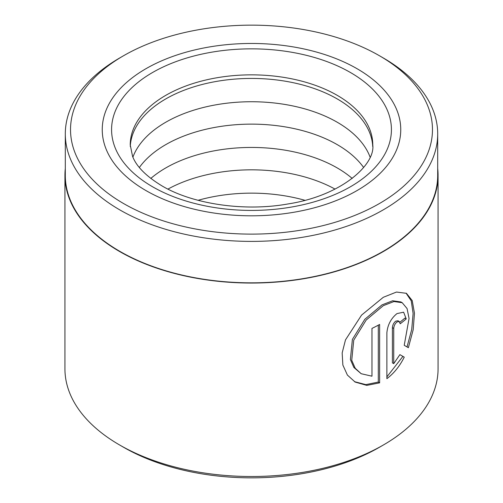<?xml version="1.0" encoding="UTF-8"?>
<svg xmlns="http://www.w3.org/2000/svg" width="503" height="503" viewBox="0 0 503 503"><rect width="100%" height="100%" fill="white"/><g stroke="black" fill="none" stroke-linecap="round" stroke-linejoin="round"><path stroke-width="0.75" d="M123.531 55.751A180.973 104.486 0 0 0 123.531 203.514A180.973 104.486 0 0 0 379.463 203.514A180.973 104.486 0 0 0 379.469 55.751A180.973 104.486 0 0 0 123.531 55.751L119.84 57.889A186.198 107.497 0 0 0 65.302 133.899L65.302 175.333A186.198 107.497 -0 0 0 119.84 251.349A186.198 107.497 -0 0 0 322.756 274.651A186.198 107.497 -0 0 0 437.698 175.333L437.698 133.899A186.198 107.497 0 0 0 383.16 57.889A186.198 107.497 0 0 0 383.16 57.883L379.469 55.758M65.302 133.899A186.198 107.497 0 0 0 119.84 209.914A186.198 107.497 0 0 0 322.756 233.216A186.198 107.497 0 0 0 437.698 133.899M361.173 373.716L353.873 367.473L350.39 359.538L352.396 339.406L364.838 319.279L381.978 304.9L392.636 300.769L400.885 301.945L402.218 302.718L393.956 301.536L383.299 305.661L366.165 320.053L353.741 340.185L351.735 360.299L355.212 368.246L361.173 373.716L371.969 376.194L371.969 328.415A186.569 107.717 0 0 0 379.62 324.466L379.62 382.846L366.8 385.38L355.137 382.066L347.403 375.081L342.857 365.033L342.166 352.943L345.479 339.909L361.569 315.098L383.299 297.292L396.483 292.048L406.437 293.318L412.215 300.574L414.466 313.199L413.189 329.723L408.367 347.699L404.223 345.303L409.052 318.493L407.072 308.559L402.218 302.718M354.464 381.664L365.857 384.625L378.3 382.079L379.62 382.846M393.736 363.65L392.409 362.883L392.409 327.66C392.623 324.982 393.717 322.819 395.685 321.184L397.936 320.751L399.269 321.518L397.012 321.951C395.044 323.586 393.95 325.743 393.736 328.428L393.736 363.65L399.891 354.64L404.249 357.155C399.69 366.228 393.906 373.396 386.876 378.665L386.876 332.835C387.618 324.863 390.994 318.443 397.012 313.576L403.626 312.2L406.229 318.902A186.569 107.717 180 0 1 400.187 323.781L399.269 321.518M383.424 444.96L379.469 447.249A180.973 104.486 180 0 1 123.531 447.249L119.576 444.96A186.569 107.717 0 0 0 383.424 444.96A186.569 107.717 0 0 0 438.069 368.8L438.069 175.333A186.569 107.717 -0 0 0 437.698 168.524M357.042 68.704A149.253 86.17 0 0 0 194.384 50.023A149.253 86.17 0 0 0 102.247 129.636A149.253 86.17 0 0 0 145.958 190.568A149.253 86.17 0 0 0 308.616 209.248A149.253 86.17 0 0 0 400.753 129.636A149.253 86.17 0 0 0 357.042 68.704A149.253 86.17 0 0 0 194.384 50.023A149.253 86.17 0 0 0 102.247 129.636A149.253 86.17 0 0 0 145.958 190.568A149.253 86.17 0 0 0 308.616 209.248A149.253 86.17 0 0 0 400.753 129.636A149.253 86.17 0 0 0 357.042 68.704M379.469 55.751L383.16 57.889M65.302 168.524A186.569 107.717 -0 0 0 64.931 175.333A186.569 107.717 -0 0 0 119.576 251.5A186.569 107.717 -0 0 0 322.895 274.845A186.569 107.717 -0 0 0 438.069 175.333M64.931 175.333L64.931 368.8A186.569 107.717 0 0 0 119.576 444.96L123.531 447.249A180.973 104.486 180 0 1 123.531 447.242M386.876 376.898L402.909 356.382L399.891 354.64M402.909 356.382L404.249 357.155M399.885 322.222A184.702 106.636 0 0 0 404.884 318.129L406.229 318.902M407.021 346.919L411.712 329.566L413.12 313.47L411.24 300.851L406.078 293.18M378.3 382.079L378.3 325.177M198.081 200.301A121.267 70.018 180 0 1 304.919 200.301M167.945 189.103A121.267 70.018 180 0 1 335.055 189.103M150.799 178.446A121.267 70.018 180 0 1 337.249 167.945A121.267 70.018 180 0 1 352.201 178.446M139.362 167.493A121.267 70.018 180 0 1 337.249 144.638A121.267 70.018 180 0 1 363.638 167.493M132.905 157.125A121.267 70.018 180 0 1 217.12 104.611A121.267 70.018 180 0 1 337.249 122.248A121.267 70.018 180 0 1 370.095 157.125M130.277 146.492A121.267 70.018 180 0 1 206.658 83.391A121.267 70.018 180 0 1 337.249 98.94A121.267 70.018 180 0 1 372.723 146.492M392.409 327.66L393.736 328.428M350.44 72.507A139.928 80.788 180 0 1 350.44 186.758A139.928 80.788 180 0 1 152.56 186.758A139.928 80.788 180 0 1 152.56 72.507A139.928 80.788 180 0 1 350.44 72.507M372.767 144.864A121.267 70.018 0 0 0 337.249 95.356A121.267 70.018 0 0 0 205.092 80.184A121.267 70.018 0 0 0 130.233 144.864L132.547 156.276C136.313 166.361 146.09 176.213 161.884 185.833C192.429 204.004 244.012 211.851 287.942 203.96C341.902 195.686 375.452 164.418 372.767 144.864"/></g></svg>
